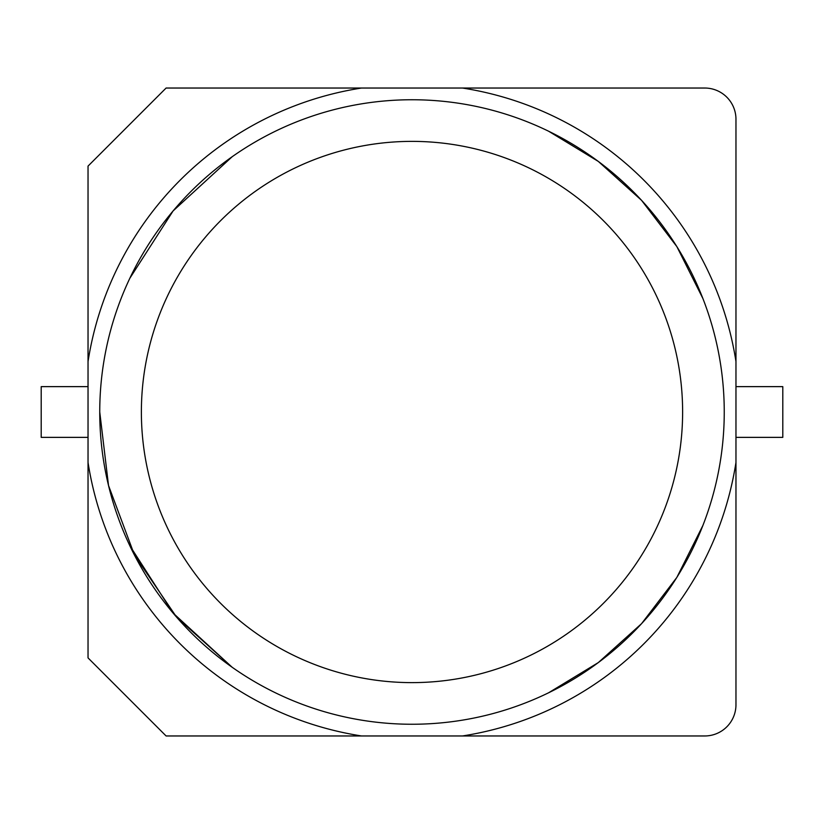 <?xml version="1.0" encoding="UTF-8"?>
<svg xmlns="http://www.w3.org/2000/svg" width="824" height="824" viewBox="0 0 824 824"><rect width="100%" height="100%" fill="white"/><g stroke="black" fill="none" stroke-linecap="round" stroke-linejoin="round"><path stroke-width="1.24" d="M129.842 278.255L173.102 210.923L232.203 156.704L173.102 210.923L129.842 278.255L173.102 210.923L232.203 156.704M548.599 131.212L598.317 161.422L641.566 200.335L676.834 246.572L702.913 298.556L676.834 246.572L641.566 200.335L598.317 161.422L548.599 131.212L598.317 161.422L641.566 200.335L676.834 246.572L702.913 298.556M702.913 525.444L676.834 577.428L641.566 623.665L598.317 662.578L548.599 692.788L598.317 662.578L641.566 623.665L676.834 577.428L702.913 525.444L676.834 577.428L641.566 623.665L598.317 662.578L548.599 692.788M232.203 667.296L176.573 617.125L134.549 555.263L108.51 485.47L99.745 412A312.255 312.255 0 0 1 568.127 141.584A312.255 312.255 0 0 1 568.127 682.416A312.255 312.255 0 0 1 99.745 412A312.255 312.255 0 0 1 568.127 141.584A312.255 312.255 0 0 1 568.127 682.416A312.255 312.255 0 0 1 99.745 412L108.51 485.47L134.549 555.263L176.573 617.125L232.203 667.296L173.102 613.077L129.842 545.745M88.034 361.561L88.034 657.902L166.098 735.966L704.736 735.966A31.23 31.23 0 0 0 735.966 704.736L735.966 361.561A327.87 327.87 0 0 0 462.439 88.034L166.098 88.034L88.034 166.098L88.034 361.561A327.87 327.87 0 0 1 361.561 88.034M361.561 735.966A327.87 327.87 0 0 1 88.034 462.439M735.966 361.561L735.966 119.264A31.23 31.23 0 0 0 704.736 88.034L462.439 88.034M462.439 735.966A327.87 327.87 0 0 0 735.966 462.439M88.034 386.631L41.2 386.631L41.2 437.369L88.034 437.369M735.966 437.369L782.8 437.369L782.8 386.631L735.966 386.631M141.378 412A270.622 270.622 0 0 1 547.311 177.634A270.622 270.622 0 0 1 547.311 646.366A270.622 270.622 0 0 1 141.378 412"/></g></svg>
